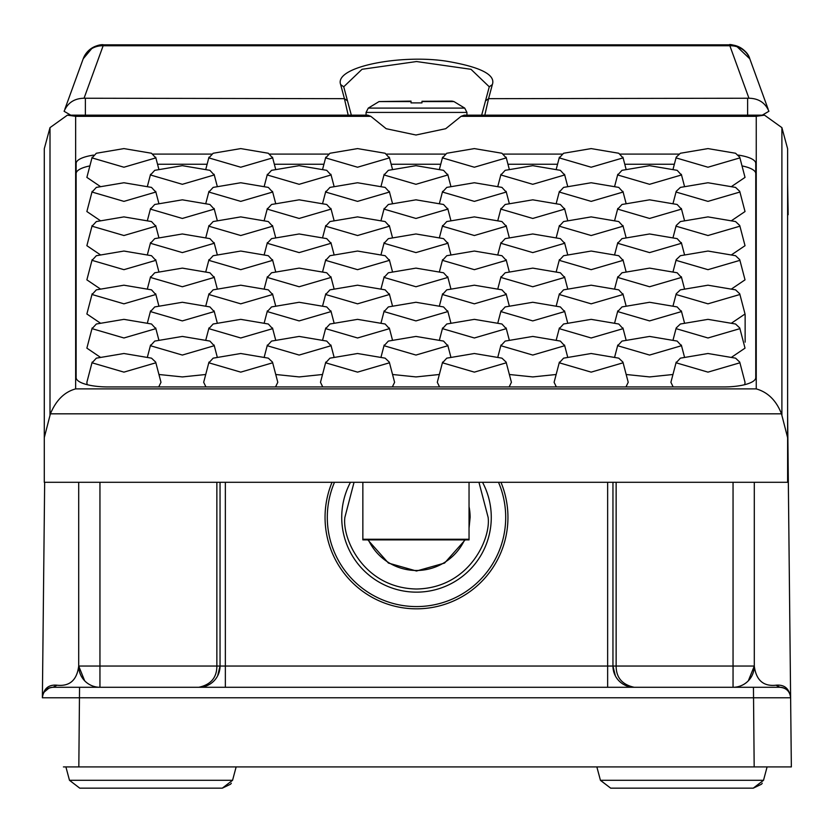 <?xml version="1.0" encoding="UTF-8"?>
<svg xmlns="http://www.w3.org/2000/svg" width="833" height="833" viewBox="0 0 833 833"><rect width="100%" height="100%" fill="white"/><g stroke="black" fill="none" stroke-linecap="round" stroke-linejoin="round"><path stroke-width="1.25" d="M672.96 374.496L649.563 376.922L626.177 374.496M677.156 341.082L681.425 345.737L649.563 355.056L617.711 345.737L621.98 341.082L649.563 336.428L677.156 341.082M556.152 374.496L532.756 376.922L509.369 374.496M560.349 341.082L564.618 345.737L532.756 355.056L500.904 345.737L505.173 341.082L532.756 336.428L560.349 341.082M439.335 374.496L415.948 376.922L392.551 374.496M443.541 341.082L447.8 345.737L415.948 355.056L384.086 345.737L388.355 341.082L415.948 336.428L443.541 341.082M322.527 374.496L299.141 376.922L275.744 374.496M326.723 341.082L330.993 345.737L299.141 355.056L267.278 345.737L271.548 341.082L299.141 336.428L326.723 341.082M205.72 374.496L182.333 376.922L158.936 374.496M209.916 341.082L214.185 345.737L182.333 355.056L150.471 345.737L154.74 341.082L182.333 336.428L209.916 341.082M677.156 306.929L681.425 311.594L649.563 320.903L617.711 311.594L621.98 306.929L649.563 302.275L677.156 306.929M560.349 306.929L564.618 311.594L532.756 320.903L500.904 311.594L505.173 306.929L532.756 302.275L560.349 306.929M443.541 306.929L447.8 311.594L415.948 320.903L384.086 311.594L388.355 306.929L415.948 302.275L443.541 306.929M326.723 306.929L330.993 311.594L299.141 320.903L267.278 311.594L271.548 306.929L299.141 302.275L326.723 306.929M209.916 306.929L214.185 311.594L182.333 320.903L150.471 311.594L154.74 306.929L182.333 302.275L209.916 306.929M677.156 272.776L681.425 277.441L649.563 286.75L617.711 277.441L621.98 272.776L649.563 268.122L677.156 272.776M560.349 272.776L564.618 277.441L532.756 286.75L500.904 277.441L505.173 272.776L532.756 268.122L560.349 272.776M443.541 272.776L447.8 277.441L415.948 286.75L384.086 277.441L388.355 272.776L415.948 268.122L443.541 272.776M326.723 272.776L330.993 277.441L299.141 286.75L267.278 277.441L271.548 272.776L299.141 268.122L326.723 272.776M209.916 272.776L214.185 277.441L182.333 286.75L150.471 277.441L154.74 272.776L182.333 268.122L209.916 272.776M677.156 238.634L681.425 243.288L649.563 252.597L617.711 243.288L621.98 238.634L649.563 233.969L677.156 238.634M560.349 238.634L564.618 243.288L532.756 252.597L500.904 243.288L505.173 238.634L532.756 233.969L560.349 238.634M443.541 238.634L447.8 243.288L415.948 252.597L384.086 243.288L388.355 238.634L415.948 233.969L443.541 238.634M326.723 238.634L330.993 243.288L299.141 252.597L267.278 243.288L271.548 238.634L299.141 233.969L326.723 238.634M209.916 238.634L214.185 243.288L182.333 252.597L150.471 243.288L154.74 238.634L182.333 233.969L209.916 238.634M677.156 204.481L681.425 209.135L649.563 218.454L617.711 209.135L621.98 204.481L649.563 199.826L677.156 204.481M560.349 204.481L564.618 209.135L532.756 218.454L500.904 209.135L505.173 204.481L532.756 199.826L560.349 204.481M443.541 204.481L447.8 209.135L415.948 218.454L384.086 209.135L388.355 204.481L415.948 199.826L443.541 204.481M326.723 204.481L330.993 209.135L299.141 218.454L267.278 209.135L271.548 204.481L299.141 199.826L326.723 204.481M209.916 204.481L214.185 209.135L182.333 218.454L150.471 209.135L154.74 204.481L182.333 199.826L209.916 204.481M677.156 170.328L681.425 174.982L649.563 184.301L617.711 174.982L621.98 170.328L649.563 165.673L677.156 170.328M560.349 170.328L564.618 174.982L532.756 184.301L500.904 174.982L505.173 170.328L532.756 165.673L560.349 170.328M443.541 170.328L447.8 174.982L415.948 184.301L384.086 174.982L388.355 170.328L415.948 165.673L443.541 170.328M326.723 170.328L330.993 174.982L299.141 184.301L267.278 174.982L271.548 170.328L299.141 165.673L326.723 170.328M739.735 362.105L739.829 362.813L707.967 372.132L676.115 362.813L680.384 358.159L707.967 353.504L735.56 358.159L739.735 362.105L745.025 382.295L744.764 384.669M622.928 362.105L623.022 362.813L591.159 372.132L559.307 362.813L563.577 358.159L591.159 353.504L618.752 358.159L622.928 362.105L628.217 382.295L625.958 386.939M506.12 362.105L506.214 362.813L474.352 372.132L442.5 362.813L446.759 358.159L474.352 353.504L501.945 358.159L506.12 362.105L511.41 382.295L509.15 386.939M389.303 362.105L389.396 362.813L357.544 372.132L325.682 362.813L329.951 358.159L357.544 353.504L385.138 358.159L389.303 362.105L394.603 382.295L392.343 386.939M272.495 362.105L272.589 362.813L240.737 372.132L208.875 362.813L213.144 358.159L240.737 353.504L268.32 358.159L272.495 362.105L277.795 382.295L275.536 386.939M155.688 362.105L155.781 362.813L123.93 372.132L92.067 362.813L96.336 358.159L123.93 353.504L151.512 358.159L155.688 362.105L160.988 382.295L158.728 386.939M739.735 327.952L739.829 328.671L707.967 337.979L676.115 328.671L676.209 327.952L680.384 324.006L707.967 319.351L735.56 324.006L739.735 327.952L745.025 348.142L731.28 357.44M618.752 324.006L623.022 328.671L591.159 337.979L559.307 328.671L563.577 324.006L591.159 319.351L618.752 324.006M501.945 324.006L506.214 328.671L474.352 337.979L442.5 328.671L446.759 324.006L474.352 319.351L501.945 324.006M385.138 324.006L389.396 328.671L357.544 337.979L325.682 328.671L329.951 324.006L357.544 319.351L385.138 324.006M268.32 324.006L272.589 328.671L240.737 337.979L208.875 328.671L213.144 324.006L240.737 319.351L268.32 324.006M151.512 324.006L155.781 328.671L123.93 337.979L92.067 328.671L96.336 324.006L123.93 319.351L151.512 324.006M739.735 293.799L739.829 294.518L707.967 303.826L676.115 294.518L676.209 293.799L680.384 289.853L707.967 285.198L735.56 289.853L739.735 293.799L745.025 313.989L731.28 323.287M618.752 289.853L623.022 294.518L591.159 303.826L559.307 294.518L563.577 289.853L591.159 285.198L618.752 289.853M501.945 289.853L506.214 294.518L474.352 303.826L442.5 294.518L446.759 289.853L474.352 285.198L501.945 289.853M385.138 289.853L389.396 294.518L357.544 303.826L325.682 294.518L329.951 289.853L357.544 285.198L385.138 289.853M268.32 289.853L272.589 294.518L240.737 303.826L208.875 294.518L213.144 289.853L240.737 285.198L268.32 289.853M151.512 289.853L155.781 294.518L123.93 303.826L92.067 294.518L96.336 289.853L123.93 285.198L151.512 289.853M739.735 259.646L739.829 260.365L707.967 269.673L676.115 260.365L676.209 259.646L680.384 255.71L707.967 251.045L735.56 255.71L739.735 259.646L745.025 279.846L731.28 289.134M618.752 255.71L623.022 260.365L591.159 269.673L559.307 260.365L563.577 255.71L591.159 251.045L618.752 255.71M501.945 255.71L506.214 260.365L474.352 269.673L442.5 260.365L446.759 255.71L474.352 251.045L501.945 255.71M385.138 255.71L389.396 260.365L357.544 269.673L325.682 260.365L329.951 255.71L357.544 251.045L385.138 255.71M268.32 255.71L272.589 260.365L240.737 269.673L208.875 260.365L213.144 255.71L240.737 251.045L268.32 255.71M151.512 255.71L155.781 260.365L123.93 269.673L92.067 260.365L96.336 255.71L123.93 251.045L151.512 255.71M739.735 225.504L739.829 226.212L707.967 235.52L676.115 226.212L676.209 225.504L680.384 221.557L707.967 216.892L735.56 221.557L739.735 225.504L745.025 245.693L731.28 254.981M618.752 221.557L623.022 226.212L591.159 235.52L559.307 226.212L563.577 221.557L591.159 216.892L618.752 221.557M501.945 221.557L506.214 226.212L474.352 235.52L442.5 226.212L446.759 221.557L474.352 216.892L501.945 221.557M385.138 221.557L389.396 226.212L357.544 235.52L325.682 226.212L329.951 221.557L357.544 216.892L385.138 221.557M268.32 221.557L272.589 226.212L240.737 235.52L208.875 226.212L213.144 221.557L240.737 216.892L268.32 221.557M151.512 221.557L155.781 226.212L123.93 235.52L92.067 226.212L96.336 221.557L123.93 216.892L151.512 221.557M739.735 191.351L739.829 192.059L707.967 201.378L676.115 192.059L676.209 191.351L680.384 187.404L707.967 182.75L735.56 187.404L739.735 191.351L745.025 211.54L731.28 220.828M618.752 187.404L623.022 192.059L591.159 201.378L559.307 192.059L563.577 187.404L591.159 182.75L618.752 187.404M501.945 187.404L506.214 192.059L474.352 201.378L442.5 192.059L446.759 187.404L474.352 182.75L501.945 187.404M385.138 187.404L389.396 192.059L357.544 201.378L325.682 192.059L329.951 187.404L357.544 182.75L385.138 187.404M268.32 187.404L272.589 192.059L240.737 201.378L208.875 192.059L213.144 187.404L240.737 182.75L268.32 187.404M151.512 187.404L155.781 192.059L123.93 201.378L92.067 192.059L96.336 187.404L123.93 182.75L151.512 187.404M739.735 157.198L739.829 157.906L707.967 167.225L676.115 157.906L676.209 157.198L680.384 153.251L707.967 148.597L735.56 153.251L739.735 157.198L745.025 177.387L731.28 186.686M618.752 153.251L623.022 157.906L591.159 167.225L559.307 157.906L563.577 153.251L591.159 148.597L618.752 153.251M501.945 153.251L506.214 157.906L474.352 167.225L442.5 157.906L446.759 153.251L474.352 148.597L501.945 153.251M385.138 153.251L389.396 157.906L357.544 167.225L325.682 157.906L329.951 153.251L357.544 148.597L385.138 153.251M268.32 153.251L272.589 157.906L240.737 167.225L208.875 157.906L213.144 153.251L240.737 148.597L268.32 153.251M151.512 153.251L155.781 157.906L123.93 167.225L92.067 157.906L96.336 153.251L123.93 148.597L151.512 153.251M209.916 170.328L214.185 174.982L182.333 184.301L150.471 174.982L154.74 170.328L182.333 165.673L209.916 170.328M464.241 115.162L461.097 116.318L445.707 128.709L415.948 135.008L386.179 128.709L370.8 116.318L367.655 115.162M461.097 116.318L756.249 116.318L764.507 115.162L781.895 127.636L787.612 148.743L787.612 482.297L44.284 482.297L44.284 148.743L50.001 127.636L67.39 115.162L75.647 116.318L370.8 116.318M745.139 314.801L745.139 342.155M362.855 482.297L362.855 539.253L469.041 539.253L469.041 482.297M469.041 539.253L469.041 539.899L362.855 539.899L362.855 539.253M787.612 437.648L781.5 413.824L50.396 413.824L44.284 437.648M50.396 413.824C56.103 400.204 64.516 391.895 75.647 388.896L75.647 116.318M738.35 155.105A31.852 9.319 180 0 1 755.76 163.403L755.76 377.63A31.852 9.319 180 0 1 723.898 386.939L107.998 386.939A31.852 9.319 180 0 1 76.136 377.63L76.136 163.403A31.852 9.319 180 0 1 93.546 155.105M152.991 154.095L211.676 154.095M269.798 154.095L328.483 154.095M386.606 154.095L445.291 154.095M503.413 154.095L562.098 154.095M620.221 154.095L678.905 154.095M75.647 388.896L756.249 388.896C767.859 392.187 776.273 400.496 781.5 413.824M157.541 164.247L207.125 164.247M274.349 164.247L323.933 164.247M391.156 164.247L440.74 164.247M507.963 164.247L557.548 164.247M624.771 164.247L674.355 164.247M89.881 165.902A31.852 9.319 0 0 0 76.136 173.556M755.76 173.556A31.852 9.319 0 0 0 742.016 165.902M100.616 186.686L86.871 177.387L92.161 157.198M100.616 220.828L86.871 211.54L92.161 191.351M100.616 254.981L86.871 245.693L92.161 225.504M100.616 289.134L86.871 279.846L92.161 259.646M100.616 323.287L86.871 313.989L92.161 293.799M100.616 357.44L86.871 348.142L92.161 327.952M87.132 384.669L86.871 382.295L92.161 362.105M205.938 386.939L203.679 382.295L208.968 362.105M322.746 386.939L320.486 382.295L325.776 362.105M439.553 386.939L437.294 382.295L442.594 362.105M556.361 386.939L554.101 382.295L559.401 362.105M673.168 386.939L670.909 382.295L676.209 362.105M464.72 108.103L368.28 108.103L366.062 112.424L466.938 112.424L464.72 108.103L453.954 101.574L421.967 101.574L421.967 102.896L411.033 102.896L411.033 101.574L411.033 102.896L421.967 102.896M469.041 506.62L470.124 517.376L469.041 528.143M465.168 539.899L444.562 563.077L416.5 571.011L388.438 563.077L367.832 539.899M236.145 766.922L232.563 780.292L222.307 788.164L232.563 780.292L69.483 780.292L79.739 788.164L222.307 788.164L230.595 784.186M767.099 766.922L763.517 780.292L753.261 788.164L763.517 780.292L600.437 780.292L610.693 788.164L753.261 788.164L761.549 784.186M421.967 101.282L452.038 101.116L421.967 101.574M498.509 482.297A89.204 89.204 0 0 1 416.5 606.58A89.204 89.204 0 0 1 334.491 482.297M469.041 509.744A53.093 53.093 0 0 1 469.041 525.019M500.956 482.297A91.453 91.453 0 0 1 416.5 608.829A91.453 91.453 0 0 1 332.044 482.297M612.953 482.297L612.953 666.046L615.389 675.938M217.611 675.938L220.047 666.046L220.047 482.297M733.071 687.287A21.241 21.241 90 0 0 754.292 666.046L733.05 666.046L733.05 687.287A21.241 21.241 0 0 0 749.284 679.749M750.95 677.479A21.241 21.241 0 0 0 751.668 676.271M626.708 685.923L627.301 686.132M630.737 687.006L634.09 687.287M634.194 687.287C622.168 684.664 616.149 677.583 616.139 666.046L612.953 666.046A21.241 21.241 -90 0 0 634.194 687.287A21.241 21.241 -90 0 1 612.953 666.046L607.642 666.046L607.642 482.297M198.816 687.287A21.241 21.241 0 0 0 220.047 666.046L216.861 666.046C216.861 677.583 210.843 684.664 198.806 687.287L202.263 687.006M205.699 686.132L206.292 685.923M81.332 676.271A21.241 21.241 0 0 0 82.05 677.479M57.05 685.215L53 687.287C46.617 687.912 43.077 691.411 42.379 697.794L44.659 482.297L42.379 697.794A10.621 10.621 0 0 1 53 687.287L780 687.287A10.621 10.621 0 0 1 790.621 697.794C789.996 691.452 786.456 687.954 780 687.287L775.95 685.215C784.478 684.414 789.372 688.599 790.621 697.794L42.379 697.794C43.628 688.599 48.522 684.414 57.05 685.215C69.712 686.527 76.928 680.134 78.708 666.046L78.708 482.297L78.708 666.046L84.664 680.8A21.241 21.241 0 0 0 99.95 687.287L99.95 666.046L78.708 666.046A21.241 21.241 -90 0 0 99.929 687.287M52.708 687.287L49.99 687.714M49.074 688.037L44.076 692.15M43.722 692.733L43.295 693.577M42.889 694.639L42.598 695.753M42.462 696.596L42.4 697.283M754.292 482.297L754.292 666.046C756.125 680.165 763.34 686.559 775.95 685.215M776.575 687.287L755.239 687.287M787.612 413.532L791.35 766.922L63.423 766.922M780 687.287C786.383 687.912 789.923 691.411 790.621 697.794L791.121 745.691M791.35 766.922L769.577 766.922M65.901 766.922L69.483 780.292L79.739 788.164L124.481 788.164M177.575 788.164L222.307 788.164M596.855 766.922L600.437 780.292L610.693 788.164L655.425 788.164M708.519 788.164L753.261 788.164M464.585 539.899A53.093 53.093 0 0 1 368.415 539.899M411.033 101.116L379.046 101.574L411.033 101.574M101.99 44.867A21.241 21.241 0 0 1 103.146 44.836L729.854 44.836A21.241 21.241 0 0 1 749.804 58.81A21.241 20.2 160 0 0 729.854 45.763L729.854 44.836A21.241 21.241 0 0 1 749.804 58.81L736.07 45.763M768.109 109.081L749.804 58.81C746.326 45.898 726.845 43.545 729.854 44.836L103.073 44.836M84.008 56.873A21.241 21.241 0 0 1 85.31 54.541M87.507 51.708A21.241 21.241 0 0 1 88.152 51.032M92.307 47.814A21.241 21.241 0 0 1 95.962 46.086M96.461 45.919A21.241 21.241 0 0 1 97.784 45.523M98.638 45.315A21.241 21.241 0 0 1 99.981 45.076M70.732 115.152L64.089 111.278C67.733 102.771 74.387 98.419 84.05 98.232L103.146 45.763A21.241 20.2 -160 0 0 83.196 58.81L64.891 109.081M351.328 115.152L343.727 86.799L351.328 115.152L343.727 86.799L340.655 84.581C333.762 66.65 401.475 53.978 447.019 61.278C480.703 67.036 495.822 74.803 492.345 84.581L488.575 98.669L748.95 98.232C758.613 98.419 765.267 102.771 768.911 111.278L762.268 115.152M748.95 98.232L729.854 45.763L103.146 45.763L103.146 44.836C104.719 44.534 90.859 43.233 83.196 58.81A21.241 21.241 0 0 1 103.146 44.836M84.05 98.232L344.425 98.669L340.655 84.581M787.612 183.104L788.164 214.737L787.612 214.737M348.184 115.152L344.425 98.669L347.507 100.887M492.345 84.581L489.273 86.799L485.493 100.887L488.575 98.669L484.816 115.152M343.727 86.799L362.043 69.285L416.542 61.538L470.999 69.306L489.273 86.799L481.672 115.152M469.041 506.662A53.624 53.624 0 0 1 470.124 517.376M50.001 127.636L50.001 415.219M756.249 388.896L756.249 116.318M781.895 127.636L781.895 415.219M478.954 482.297L488.128 517.376C491.012 538.337 469.52 588.036 416.5 589.014C363.48 588.036 341.988 538.337 344.872 517.376L354.046 482.297M482.536 482.297A74.772 74.772 0 0 1 416.5 592.148A74.772 74.772 0 0 1 350.464 482.297M220.047 666.046L607.642 666.046L607.642 687.287M225.358 482.297L225.358 687.287M616.139 482.297L616.139 666.046L733.05 666.046L733.05 482.297M99.95 482.297L99.95 666.046L216.861 666.046L216.861 482.297M753.449 687.287L754.177 766.922M78.823 766.922L79.552 687.287M747.617 98.669L747.617 115.152M85.383 115.152L85.383 98.669M684.591 357.451L681.332 345.029M567.773 357.451L564.524 345.029M450.965 357.451L447.717 345.029M334.158 357.451L330.899 345.029M217.351 357.451L214.091 345.029M684.591 323.298L681.332 310.876M567.773 323.298L564.524 310.876M450.965 323.298L447.717 310.876M334.158 323.298L330.899 310.876M217.351 323.298L214.091 310.876M684.591 289.145L681.332 276.723M567.773 289.145L564.524 276.723M450.965 289.145L447.717 276.723M334.158 289.145L330.899 276.723M217.351 289.145L214.091 276.723M684.591 254.992L681.332 242.58M567.773 254.992L564.524 242.58M450.965 254.992L447.717 242.58M334.158 254.992L330.899 242.58M217.351 254.992L214.091 242.58M684.591 220.849L681.332 208.427M567.773 220.849L564.524 208.427M450.965 220.849L447.717 208.427M334.158 220.849L330.899 208.427M217.351 220.849L214.091 208.427M684.591 186.696L681.332 174.274M567.773 186.696L564.524 174.274M450.965 186.696L447.717 174.274M334.158 186.696L330.899 174.274M626.177 340.374L622.928 327.952M509.369 340.374L506.12 327.952M392.562 340.374L389.303 327.952M275.754 340.374L272.495 327.952M158.947 340.374L155.688 327.952M626.177 306.221L622.928 293.799M509.369 306.221L506.12 293.799M392.562 306.221L389.303 293.799M275.754 306.221L272.495 293.799M158.947 306.221L155.688 293.799M626.177 272.068L622.928 259.646M509.369 272.068L506.12 259.646M392.562 272.068L389.303 259.646M275.754 272.068L272.495 259.646M158.947 272.068L155.688 259.646M626.177 237.915L622.928 225.504M509.369 237.915L506.12 225.504M392.562 237.915L389.303 225.504M275.754 237.915L272.495 225.504M158.947 237.915L155.688 225.504M626.177 203.773L622.928 191.351M509.369 203.773L506.12 191.351M392.562 203.773L389.303 191.351M275.754 203.773L272.495 191.351M158.947 203.773L155.688 191.351M626.177 169.62L622.928 157.198M509.369 169.62L506.12 157.198M392.562 169.62L389.303 157.198M275.754 169.62L272.495 157.198M158.947 169.62L155.688 157.198M217.351 186.696L214.091 174.274M763.986 115.152L464.043 115.152M367.853 115.152L68.014 115.152M150.565 174.274L147.306 186.696M208.968 157.198L205.709 169.62M325.776 157.198L322.527 169.62M442.594 157.198L439.335 169.62M559.401 157.198L556.142 169.62M676.209 157.198L672.949 169.62M208.968 191.351L205.709 203.773M325.776 191.351L322.527 203.773M442.594 191.351L439.335 203.773M559.401 191.351L556.142 203.773M676.209 191.351L672.949 203.773M208.968 225.504L205.709 237.915M325.776 225.504L322.527 237.915M442.594 225.504L439.335 237.915M559.401 225.504L556.142 237.915M676.209 225.504L672.949 237.915M208.968 259.646L205.709 272.068M325.776 259.646L322.527 272.068M442.594 259.646L439.335 272.068M559.401 259.646L556.142 272.068M676.209 259.646L672.949 272.068M208.968 293.799L205.709 306.221M325.776 293.799L322.527 306.221M442.594 293.799L439.335 306.221M559.401 293.799L556.142 306.221M676.209 293.799L672.949 306.221M208.968 327.952L205.709 340.374M325.776 327.952L322.527 340.374M442.594 327.952L439.335 340.374M559.401 327.952L556.142 340.374M676.209 327.952L672.949 340.374M267.372 174.274L264.123 186.696M384.18 174.274L380.931 186.696M500.997 174.274L497.738 186.696M617.805 174.274L614.546 186.696M150.565 208.427L147.306 220.849M267.372 208.427L264.123 220.849M384.18 208.427L380.931 220.849M500.997 208.427L497.738 220.849M617.805 208.427L614.546 220.849M150.565 242.58L147.306 254.992M267.372 242.58L264.123 254.992M384.18 242.58L380.931 254.992M500.997 242.58L497.738 254.992M617.805 242.58L614.546 254.992M150.565 276.723L147.306 289.145M267.372 276.723L264.123 289.145M384.18 276.723L380.931 289.145M500.997 276.723L497.738 289.145M617.805 276.723L614.546 289.145M150.565 310.876L147.306 323.298M267.372 310.876L264.123 323.298M384.18 310.876L380.931 323.298M500.997 310.876L497.738 323.298M617.805 310.876L614.546 323.298M150.565 345.029L147.306 357.451M267.372 345.029L264.123 357.451M384.18 345.029L380.931 357.451M500.997 345.029L497.738 357.451M617.805 345.029L614.546 357.451M761.799 783.853L762.247 783.197M230.845 783.853L231.303 783.197M466.938 115.152L466.938 112.424M45.232 690.661L44.659 691.338M53 687.287L81.165 687.287M83.321 687.287L84.133 687.287M779.615 687.287L775.096 687.287M770.702 687.287L767.807 687.287M766.652 687.287L758.322 687.287M757.541 687.287L755.541 687.287M754.459 687.287L752.022 687.287M754.292 666.046L748.336 680.79M787.768 690.661L788.341 691.338M69.483 780.292L79.739 788.164M600.458 780.365L610.693 788.164M453.954 101.574L452.038 101.116M368.28 108.103L379.046 101.574M366.062 115.152L366.062 112.424M735.289 45.544L734.144 45.274M733.498 45.149L732.613 45.013M731.718 44.92L730.52 44.847M100.106 45.055L99.366 45.18M98.065 45.451L97.128 45.711M97.097 45.721L92.463 47.72L83.196 58.799"/></g></svg>

